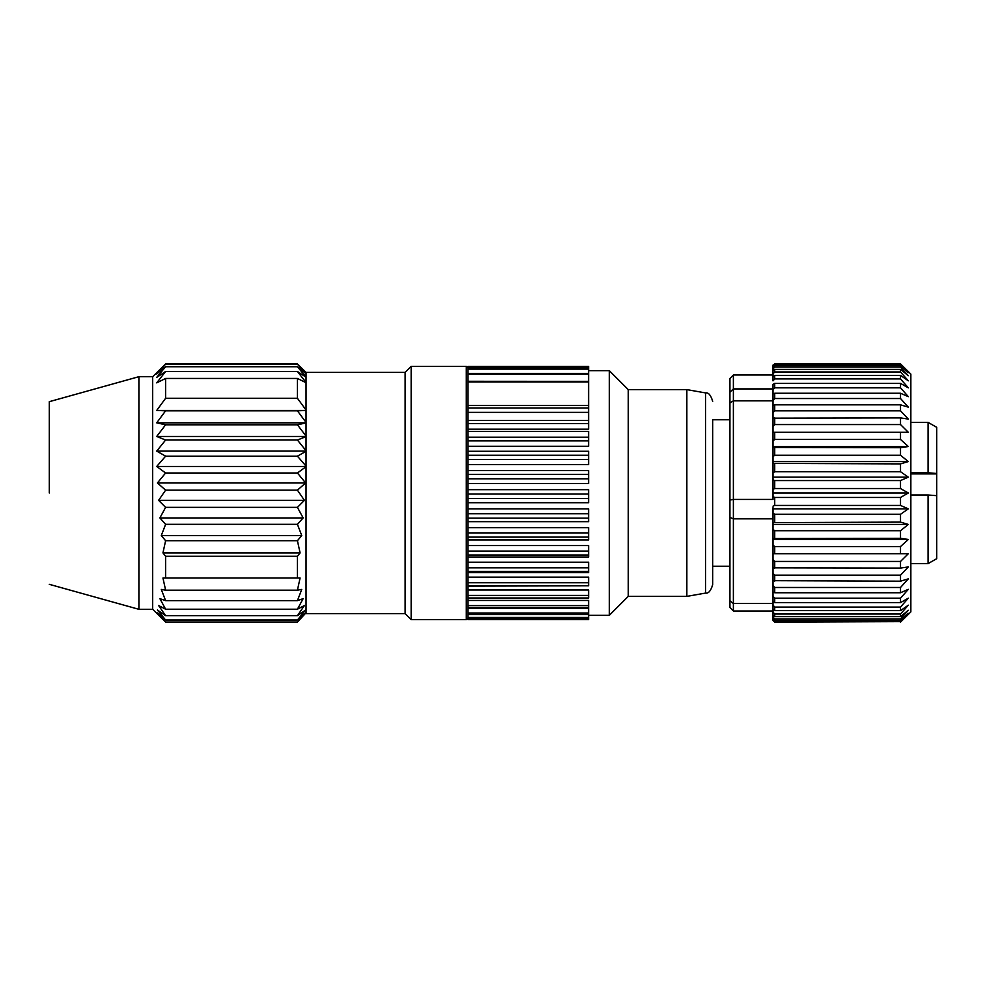 <?xml version="1.0" encoding="UTF-8"?>
<svg xmlns="http://www.w3.org/2000/svg" width="986" height="986" viewBox="0 0 986 986"><rect width="100%" height="100%" fill="white"/><g stroke="black" fill="none" stroke-linecap="round" stroke-linejoin="round"><path stroke-width="1.48" d="M712.693 493L712.693 584.599L712.693 493M468.017 608.288L588.63 608.288L588.63 619.602L468.017 619.602L468.017 613.686M588.63 614.574L468.017 614.574L468.017 607.154M468.017 607.524L468.017 597.812M468.017 589.985L588.63 589.985L588.63 597.984L468.017 597.984L468.017 582.726L588.63 582.726L588.63 585.807L468.017 585.807M468.017 582.726L468.017 567.825L588.63 567.825L588.63 571.375L468.017 571.375M468.017 567.825L468.017 551.075L588.63 551.075L588.63 555.007L468.017 555.007M468.017 551.075L468.017 532.896L588.63 532.896L588.63 537.111L468.017 537.111M468.017 532.896L468.017 513.731L588.63 513.731L588.63 518.131L468.017 518.131M468.017 513.731L468.017 494.06L588.63 494.06L588.63 498.534L468.017 498.534M908.328 614.426L900.514 622.154L910.854 611.899L910.854 374.101L900.514 363.846L908.328 371.574M900.514 417.916L772.999 418.175L772.999 496.488L774.725 497.462L900.514 497.462L908.328 493L900.514 488.538L900.514 480.564L908.328 477.15L900.514 471.715L900.514 463.888L908.328 461.571L900.514 455.261L900.514 447.693L908.328 446.535L900.514 439.448L900.514 432.287L908.328 432.287L900.514 424.559L900.514 417.916L908.328 419.087L900.514 410.829L900.514 404.827L908.328 407.144L900.514 398.517L900.514 393.254L908.328 396.668L900.514 387.818L900.514 383.381L908.328 387.843L900.514 378.92L900.514 375.383L908.328 380.818L900.514 371.969L900.514 369.405L908.328 375.715L900.514 367.088L900.514 365.535L908.328 372.622L900.514 363.846L774.725 363.846L900.514 363.846M910.854 563.647L928.085 563.647L928.085 494.997L910.854 494.997M910.854 472.787L928.085 472.787L928.085 422.353L910.854 422.353M729.923 419.765L712.693 419.765L712.693 566.235L729.923 566.235M928.085 472.787L936.7 473.453L936.7 427.332L928.085 422.353M705.582 593.079L705.582 392.921L686.848 389.618L686.848 596.382L705.582 593.079C708.515 593.634 710.881 590.799 712.693 584.599M686.848 389.618L628.267 389.618L628.267 596.382L686.848 596.382M628.267 389.618L609.311 370.662L609.311 615.338L628.267 596.382M588.63 381.989L588.63 373.423L468.017 373.423L468.017 381.989L588.63 381.989L588.63 429.181L468.017 429.181M468.017 431.4L588.63 431.4L588.63 440.853L468.017 440.853L468.017 455.273L588.63 455.273L588.63 459.414L468.017 459.414L468.017 474.352L588.63 474.352L588.63 478.802L468.017 478.802L468.017 494.06M588.63 440.853L588.63 446.288L468.017 446.288M468.017 451.268L588.63 451.268L588.63 455.273M588.63 459.414L588.63 464.554L468.017 464.554M468.017 470.593L588.63 470.593L588.63 474.352M588.63 478.802L588.63 483.522L468.017 483.522M468.017 489.685L588.63 489.685L588.63 494.06M466.292 619.652L466.292 366.348L411.15 366.348L411.15 619.652L466.292 619.652L468.017 617.926M411.15 366.348L405.123 372.388L405.123 613.612L411.15 619.652M306.042 373.657L297.427 364.191L306.042 372.4L306.042 612.725L297.427 620.009L305.623 610.014L297.427 615.695L304.428 605.515L297.427 609.212L303.158 598.625L297.427 600.659L301.741 589.418L297.427 590.183L300.089 577.993L297.427 577.993L297.427 556.277L300.089 552.912L297.427 540.722L301.741 535.558L297.427 524.318L303.158 517.946L297.427 507.359L304.428 500.333L297.427 490.141L305.623 482.967L297.427 472.984L306.042 466.698M405.123 372.388L306.042 372.388L297.427 363.945L165.611 363.945L152.682 376.689L152.682 609.311L165.611 622.055L156.712 612.479L165.611 620.009L157.415 610.014L165.611 615.695L158.61 605.515L165.611 609.212L159.88 598.625L165.611 600.659L161.297 589.418L165.611 590.183L162.949 577.993L165.611 577.993L165.611 556.277L297.427 556.277M306.042 382.716L297.427 378.451L165.611 378.451L165.611 398.27L156.712 410.459L165.611 410.817L156.712 422.834L165.611 424.806L156.712 436.465L165.611 440.027L156.712 451.095L165.611 456.173L156.712 466.477L165.611 472.984L157.415 482.967L165.611 490.141L158.61 500.333L165.611 507.359L159.88 517.946L165.611 524.318L161.297 535.558L165.611 540.722L162.949 552.912L165.611 556.277M165.611 378.451L156.712 382.864L165.611 371.5L156.712 377.391L165.611 366.73L156.712 373.977L165.611 364.191L158.463 370.921M152.682 376.689L138.903 376.689L138.903 609.311L152.682 609.311M49.3 493L49.3 401.672L49.3 493M900.514 367.088L774.725 367.088L772.999 368.974L772.999 367.088L774.725 365.535L900.514 365.535M900.514 371.969L774.725 371.969L772.999 373.904L772.999 370.785L774.725 369.405L900.514 369.405M900.514 378.92L774.725 378.92L772.999 380.867L772.999 376.578L774.725 375.383L900.514 375.383M900.514 387.818L774.725 387.818L772.999 389.753L772.999 384.355L774.725 383.381L900.514 383.381M900.514 393.254L774.725 393.254L772.999 394.006L772.999 499.434L733.374 499.434L733.374 400.846L772.999 400.846L772.999 387.843M772.999 496.488L772.999 499.434M900.514 404.827L774.725 404.827L772.999 405.332L772.999 419.087M900.514 398.517L774.725 398.517L772.999 400.402M900.514 410.829L774.725 410.829L772.999 412.641M900.514 424.559L774.725 424.559L772.999 426.248M772.999 432.287L908.328 432.287M900.514 439.448L774.725 439.448L772.999 441.001M772.999 447.447L900.514 447.693M900.514 455.261L774.725 455.261L772.999 456.641M772.999 463.383L900.514 463.888M900.514 471.715L774.725 471.715L772.999 472.91M772.999 479.825L774.725 480.564L900.514 480.564M900.514 488.538L774.725 488.538L772.999 489.512M772.999 613.378L772.999 619.824L774.725 621.636L900.514 621.636L908.328 613.378L900.514 620.465L774.725 620.465L772.999 618.912L772.999 611.012L733.374 611.012L733.374 518.846L729.923 517.379L729.923 600.794L733.374 603.518L772.999 603.518L772.999 612.096L774.725 614.031L900.514 614.031L908.328 605.182L900.514 610.617L774.725 610.617L772.999 609.422L772.999 510.699L772.999 513.09L774.725 514.285L900.514 514.285L908.328 508.85L900.514 505.436L774.725 505.436L772.999 506.175M900.514 505.436L900.514 497.462M772.999 513.09L772.999 567.825L900.514 568.084L900.514 561.441L908.328 553.713L772.999 553.713M772.999 589.332L772.999 601.645L774.725 602.619L900.514 602.619L900.514 598.182L908.328 589.332L900.514 592.746L774.725 592.746L772.999 591.994L772.999 585.598L774.725 587.483L900.514 587.483L908.328 578.856L900.514 581.173L772.999 580.668L772.999 573.359L774.725 575.171L900.514 575.171L908.328 566.913L900.514 568.084M772.999 578.856L772.999 585.598M772.999 566.913L772.999 573.359L774.725 575.171L774.725 581.173M772.999 529.359L774.725 530.739L900.514 530.739L908.328 524.429L900.514 522.112L772.999 522.617M900.514 522.112L900.514 514.285M772.999 544.999L774.725 546.552L900.514 546.552L908.328 539.465L900.514 538.307L772.999 538.553M900.514 538.307L900.514 530.739M908.328 553.713L900.514 553.713L900.514 546.552M774.725 568.084L774.725 561.441L772.999 559.752L774.725 561.441L900.514 561.441M900.514 581.173L900.514 575.171M900.514 592.746L900.514 587.483M772.999 596.247L774.725 598.182L900.514 598.182M772.999 605.133L774.725 607.08L900.514 607.08L908.328 598.157L900.514 602.619M900.514 610.617L900.514 607.08M772.999 612.096L772.999 615.215L774.725 616.595L900.514 616.595L900.514 614.031M772.999 614.426L772.999 619.824M772.999 617.026L774.725 618.912L900.514 618.912L908.328 610.285L900.514 616.595M900.514 620.465L900.514 618.912M900.514 621.636L774.725 622.154L772.999 620.465M773.11 574L772.999 573.359M773.11 364.943L774.725 364.364L772.999 366.176L772.999 372.622M900.514 364.364L774.725 364.364M772.999 365.535L772.999 371.574M772.999 384.355L772.999 393.66M772.999 370.785L772.999 376.578M772.999 367.088L772.999 375.715M772.999 388.915L733.374 388.915L733.374 374.988L772.999 374.988M733.374 374.988L729.923 378.513L729.923 392.231L733.374 388.915L733.374 400.846L729.923 402.88L729.923 500.025L733.374 499.434L733.374 518.846L772.999 518.846M733.374 611.012L729.923 607.487L729.923 600.794M772.999 510.699L772.999 507.691M729.923 517.379L729.923 500.025M729.923 402.88L729.923 392.231M928.085 563.647L936.7 558.668L936.7 495.662L928.085 494.997M936.7 473.453L936.7 495.662M588.63 498.534L588.63 502.712L468.017 502.712M468.017 508.85L588.63 508.85L588.63 513.731M588.63 518.131L588.63 521.668L468.017 521.668M468.017 527.633L588.63 527.633L588.63 532.896M588.63 537.111L588.63 539.921L468.017 539.921M468.017 545.566L588.63 545.566L588.63 551.075M588.63 555.007L588.63 557.016L468.017 557.016M468.017 562.205L588.63 562.205L588.63 567.825M588.63 571.375L588.63 572.546L468.017 572.546M468.017 577.13L588.63 577.13L588.63 582.726M588.63 585.807L468.017 586.103M468.017 600.462L588.63 600.462L588.63 607.647L468.017 607.647M588.63 423.573L468.017 423.573L468.017 437.18L588.63 437.18M468.017 381.286L588.63 381.36M468.017 374.162L468.017 368.419L588.63 368.419L588.63 369.121L468.017 369.121M588.63 373.423L588.63 369.121M468.017 369.602L468.017 366.398L588.63 366.398L588.63 367.1L468.017 367.1M588.63 368.419L588.63 367.1M468.017 478.802L468.017 474.352M468.017 459.414L468.017 455.273M468.017 440.853L468.017 437.18M468.017 423.573L468.017 381.36M588.63 412.358L468.017 412.358M588.63 405.431L468.017 405.431M306.042 612.725L297.427 622.055L306.042 612.799M306.042 382.482L297.427 371.5L306.042 377.194M306.042 377.034L297.427 366.73L306.042 373.743M306.042 466.131L297.427 456.173L306.042 451.268M306.042 450.725L297.427 440.027L306.042 436.588M306.042 436.071L297.427 424.806L306.042 422.908M306.042 422.439L297.427 410.817L306.042 410.472L156.712 410.459M306.042 410.053L297.427 398.27L297.427 378.451M165.611 398.27L297.427 398.27M297.427 371.5L165.611 371.5M165.611 410.817L297.427 410.817M156.712 422.834L306.042 422.834M297.427 366.73L165.611 366.73M165.611 424.806L297.427 424.806M156.712 436.465L306.042 436.465M297.427 364.191L165.611 364.191M165.611 440.027L297.427 440.027M156.712 451.095L306.042 451.095M297.427 622.055L165.611 622.055M165.611 456.173L297.427 456.173M156.712 466.477L306.042 466.477M297.427 620.009L165.611 620.009M165.611 472.984L297.427 472.984M157.415 482.967L305.623 482.967M297.427 615.695L165.611 615.695M165.611 490.141L297.427 490.141M158.61 500.333L304.428 500.333M297.427 609.212L165.611 609.212M165.611 507.359L297.427 507.359M159.88 517.946L303.158 517.946M297.427 600.659L165.611 600.659M165.611 524.318L297.427 524.318M161.297 535.558L301.741 535.558M297.427 590.183L165.611 590.183M165.611 540.722L297.427 540.722M300.089 577.993L162.949 577.993M162.949 552.912L300.089 552.912M297.427 577.993L165.611 577.993M772.999 539.465L908.328 539.465M772.999 524.429L908.328 524.429M772.999 508.85L908.328 508.85M772.999 493L908.328 493M772.999 477.15L908.328 477.15M772.999 461.571L908.328 461.571M772.999 446.535L908.328 446.535M774.725 365.535L774.725 367.088M774.725 369.405L774.725 371.969M774.725 375.383L774.725 378.92M774.725 383.381L774.725 387.818M774.725 393.254L774.725 398.517M774.725 404.827L774.725 410.829M774.725 417.916L774.725 424.559M774.725 432.287L774.725 439.448M774.725 447.693L774.725 455.261M774.725 463.888L774.725 471.715M774.725 480.564L774.725 488.538M774.725 497.462L774.725 505.436M774.725 514.285L774.725 522.112M774.725 530.739L774.725 538.307M774.725 546.552L774.725 553.713M774.725 587.483L774.725 592.746M774.725 598.182L774.725 602.619M774.725 607.08L774.725 610.617M774.725 614.031L774.725 616.595M774.725 618.912L774.725 620.465M936.7 473.909L910.854 473.909M468.017 618.838L588.63 618.838M468.017 617.458L588.63 617.458M468.017 613.009L588.63 613.009M468.017 605.601L588.63 605.601M468.017 595.421L588.63 595.421M588.63 420.48L468.017 420.48M468.017 374.125L588.63 374.125M588.63 408.007L468.017 408.007M588.63 370.662L609.311 370.662M49.3 401.672L138.903 376.689M705.582 392.921C708.515 392.366 710.881 395.201 712.693 401.401M588.63 615.338L609.311 615.338M468.017 618.592L588.63 618.592M468.017 597.984L588.63 597.984M466.292 366.348L468.017 368.074M405.123 613.612L306.042 613.612M306.042 372.388L304.575 370.921M49.3 584.328L138.903 609.311"/></g></svg>
